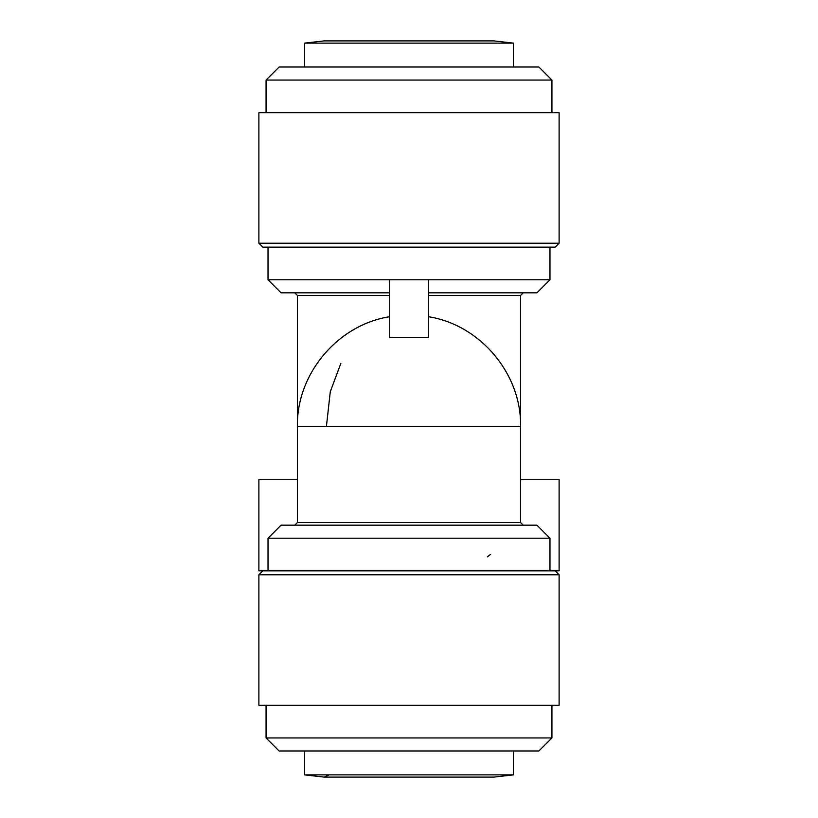 <?xml version="1.0" encoding="UTF-8"?>
<svg xmlns="http://www.w3.org/2000/svg" width="818" height="818" viewBox="0 0 818 818"><rect width="100%" height="100%" fill="white"/><g stroke="black" fill="none" stroke-linecap="round" stroke-linejoin="round"><path stroke-width="1.23" d="M304.572 43.119L513.428 43.119L493.847 40.9L324.153 40.9L304.572 43.119L304.572 67.004M304.572 750.996L304.572 774.881L513.428 774.881L493.847 777.1L324.153 777.1L304.582 774.881M297.394 479.491L258.887 479.491L258.887 570.862L559.113 570.862L559.113 479.491L520.606 479.491M490.381 554.543L487.324 556.874M281.075 525.176L536.925 525.176L549.972 538.224L268.028 538.224L281.075 525.176M559.113 574.778L258.887 574.778L258.887 705.31L559.113 705.31L559.113 574.778L555.197 570.862M389.419 279.776L389.419 337.609L428.581 337.609L428.581 279.776L268.028 279.776L281.075 292.824L389.419 292.824M551.935 737.938L538.878 750.996L279.122 750.996L266.065 737.938L551.935 737.938L551.935 705.31M549.972 247.138L549.972 279.776L536.925 292.824L428.581 292.824M549.972 279.776L428.581 279.776M326.402 426.618L330.278 391.72L340.881 363.315M559.113 112.69L258.887 112.69L258.887 243.222L559.113 243.222L559.113 112.69M559.113 243.222L555.197 247.138L262.803 247.138L258.887 243.222M266.065 80.062L551.935 80.062L538.878 67.004L279.122 67.004L266.065 80.062L266.065 112.69M389.419 316.75C337.517 324.94 296.351 374.143 297.394 426.618L520.606 426.618C521.649 374.143 480.483 324.94 428.581 316.75M389.419 295.441L297.394 295.441L297.394 522.559L520.606 522.559L520.606 295.441L428.581 295.441M329.061 774.881L324.153 777.1M268.028 570.862L268.028 538.224M549.972 570.862L549.972 538.224M258.887 574.778L262.803 570.862M297.394 522.559L294.787 525.176M520.606 522.559L523.213 525.176M513.428 774.881L513.428 750.996M266.065 737.938L266.065 705.31M520.606 295.441L523.213 292.824M513.428 43.119L513.428 67.004M268.028 247.138L268.028 279.776M297.394 295.441L294.787 292.824M551.935 80.062L551.935 112.69"/></g></svg>
